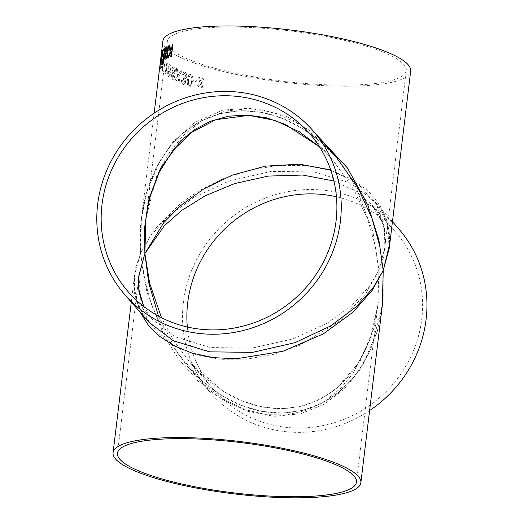 <?xml version="1.0" encoding="UTF-8"?>
<svg xmlns="http://www.w3.org/2000/svg" width="524" height="524" viewBox="0 0 524 524"><rect width="100%" height="100%" fill="white"/><g stroke="black" fill="none" stroke-linecap="round" stroke-linejoin="round"><path stroke-width="0.39" stroke-dasharray="2.62 1.97" d="M389.24 248.238L386.81 219.916L380.018 205.153L368.431 191.129L351.643 179.038L329.91 170.143L304.287 165.492L276.508 165.623L248.645 170.372L222.602 178.966L199.742 190.278L180.747 203.122L154.37 229.551L140.537 253.262L141.441 218.331L142.6 210.334C146.196 187.756 154.763 167.353 168.289 149.124C174.302 141.244 181.442 134.282 189.708 128.236C205.1 116.773 223.617 110.95 245.265 110.767C262.321 111.219 278.67 115.575 294.298 123.841C310.909 132.873 325.103 144.277 336.886 158.052L321.133 142.299L303.062 128.852L283.156 118.634L262.164 112.418L240.988 110.669L220.578 113.485L201.806 120.553L185.319 131.229L171.505 144.663L160.488 159.951L146.301 192.806L140.563 224.776L140.537 253.262L135.539 268.124L133.915 285.128L137.642 303.651L148.895 322.24C140.288 312.003 135.461 301.176 134.399 289.772L134.046 283.17L134.517 275.506L140.537 253.262L146.831 291.861L164.569 336.847L179.221 359.805L198.138 381.138L220.99 398.902L246.797 411.13L273.934 416.311L300.422 413.829L324.395 404.181L344.51 388.775L360.132 369.492L371.28 348.224L382.31 305.531M140.334 312.448L134.616 293.453L134.517 275.506M162.165 65.153L161.575 67.157L161.818 71.054C162.211 71.474 162.558 70.707 162.859 68.749L162.787 65.919L163.632 63.312C163.855 60.902 163.75 59.35 163.318 58.668L163.265 58.662C162.846 58.223 162.486 59.166 162.178 61.498L161.765 71.048C162.158 71.467 162.506 70.701 162.807 68.749L162.735 65.913L163.691 61.891L163.318 58.668C162.899 58.23 162.538 59.173 162.23 61.505L162.217 65.153M141.441 218.331L146.438 193.002L156.355 167.051L172.298 142.541L194.732 122.452L222.936 110.053L254.749 107.846L286.969 116.505L316.345 134.537M162.885 41.095A124.797 26.331 -173.1 0 0 165.44 47.461A124.797 26.331 -173.1 0 0 297.881 83.775A124.797 26.331 -173.1 0 0 410.678 71.081M159.918 66.862A124.797 26.331 6.9 0 0 159.951 67.085L161.431 54.856A124.797 26.331 6.9 0 1 161.392 54.509L159.971 66.869L161.392 54.509M161.274 66.594L161.104 66.07L160.652 67.478L160.567 66.81L160.94 62.408L161.065 64.701C161.353 64.95 161.654 63.908 161.962 61.563L161.968 56.481C161.634 56.323 161.281 57.961 160.907 61.393L160.541 68.919C160.77 69.299 161.032 68.526 161.327 66.6L161.156 66.076L160.704 67.485L161.012 64.694C161.3 64.95 161.602 63.902 161.909 61.563L162.021 56.487C161.687 56.33 161.333 57.968 160.966 61.393L160.488 68.913C160.717 69.292 160.979 68.52 161.274 66.594L161.327 66.6M163.671 65.068A124.797 26.331 6.9 0 0 164.759 66.162L164.929 64.753A124.797 26.331 6.9 0 1 163.842 63.659L163.724 65.074A124.745 26.318 6.9 0 0 164.811 66.162L164.981 64.753A124.745 26.318 6.9 0 1 163.894 63.659L163.724 65.074M165.545 74.808A124.797 26.331 6.9 0 0 165.859 75.056L167.339 62.821A124.797 26.331 6.9 0 1 166.855 62.441L165.702 71.971L165.106 69.482L164.929 70.923L165.545 74.808L164.981 70.93L165.158 69.482L165.754 71.971L166.855 62.441M170.418 74.775L169.809 74.231L169.435 75.345L168.787 75.607L168.335 74.912L168.296 70.478L169.245 72.823C170.169 73.118 170.804 72.089 171.145 69.751C171.387 67.196 171.053 65.48 170.136 64.609L170.084 64.609C168.885 64.393 168.132 65.998 167.831 69.43L167.673 74.88L168.702 77.041C169.494 77.454 170.077 76.701 170.464 74.781L169.861 74.231L169.488 75.351L168.833 75.607L168.381 74.912L168.348 70.478L169.193 72.823C170.123 73.111 170.758 72.089 171.093 69.751C171.341 67.196 171.001 65.48 170.084 64.609L170.136 64.609C168.931 64.393 168.178 66.004 167.883 69.437L167.726 74.88L168.656 77.041C169.442 77.454 170.031 76.701 170.418 74.775L170.464 74.781M169.435 75.345L168.787 75.607L169.435 75.345M172.409 73.393L171.322 75.371L172.442 79.314L172.979 79.451L172.488 79.314C173.444 79.759 174.099 79 174.472 77.048L173.909 74.198L175.363 71.618C175.533 69.207 175.075 67.642 174.001 66.928L173.948 66.928C172.874 66.456 172.16 67.386 171.793 69.712L172.462 73.399L171.368 75.377L172.442 79.314C173.392 79.753 174.053 79 174.427 77.048L173.863 74.198L175.317 71.618C175.481 69.207 175.029 67.642 173.948 66.928L174.001 66.928C172.927 66.456 172.206 67.386 171.839 69.712L172.462 73.399M174.99 80.663A124.797 26.331 6.9 0 0 176.025 81.181L177.964 77.604L179.018 82.596A124.797 26.331 6.9 0 0 180.184 83.12L178.736 76.478L182.018 71.041A124.797 26.331 6.9 0 1 180.852 70.524L178.37 74.709L177.197 68.795A124.797 26.331 6.9 0 1 176.162 68.271L177.636 75.98L174.99 80.663L177.636 75.98M182.11 74.546L182.994 75.089L184.618 73.465L185.784 76.497L184.114 78.207L183.531 77.788L183.459 79.242L184.749 81.718L183.413 83.008L182.424 80.617L181.501 80.388C181.474 82.465 182.044 83.807 183.21 84.41L183.865 84.534L185.712 82.157L184.979 79.32L186.799 76.864C186.924 74.395 186.256 72.79 184.795 72.037L184.107 71.899L182.156 74.546L183.04 75.089L184.658 73.458L185.83 76.491L184.16 78.207L183.577 77.788L183.498 79.242L184.795 81.718L183.452 83.008L182.47 80.617L181.54 80.388C181.52 82.465 182.09 83.807 183.256 84.41L183.904 84.534L185.751 82.157L184.979 79.32L186.76 76.871C186.885 74.401 186.217 72.79 184.756 72.037L184.068 71.899L182.156 74.546M184.199 73.38L184.658 73.458L184.199 73.38M184.533 78.292L184.114 78.207L184.533 78.292M183.773 83.08L183.413 83.008L183.773 83.08M187.461 79.609C186.799 82.936 187.396 85.32 189.256 86.761L190.055 86.886L192.649 81.515C193.304 78.187 192.668 75.81 190.756 74.375L188.83 74.886L187.507 79.602C186.839 82.916 187.435 85.307 189.295 86.761L190.094 86.879L192.688 81.515C193.343 78.187 192.708 75.803 190.795 74.369L188.869 74.886L187.507 79.602M193.638 80.801A124.797 26.331 6.9 0 0 196.86 81.895L197.031 80.48A124.797 26.331 6.9 0 1 193.808 79.393L193.677 80.801A124.745 26.318 6.9 0 0 196.9 81.888L197.07 80.48A124.745 26.318 6.9 0 1 193.847 79.386L193.677 80.801M197.07 86.041A124.797 26.331 6.9 0 0 198.445 86.486L200.358 83.879L201.629 87.482A124.797 26.331 6.9 0 0 203.07 87.921L201.209 82.72L204.032 78.947A124.797 26.331 6.9 0 1 202.592 78.508L200.653 81.115L199.408 77.506A124.797 26.331 6.9 0 1 198.033 77.061L199.801 82.275L197.07 86.041L199.801 82.275M169.763 47.769A120.35 25.394 -173.1 0 0 297.488 82.792A120.35 25.394 -173.1 0 0 406.264 70.544A120.35 25.394 -173.1 0 0 289.831 30.877A120.35 25.394 -173.1 0 0 167.307 41.625A120.35 25.394 -173.1 0 0 169.763 47.769M187.323 327.002A120.35 114.533 -41.1 0 0 214.087 390.125A120.35 114.533 -41.1 0 0 380.07 397.218A120.35 114.533 -41.1 0 0 395.378 231.785A120.35 114.533 -41.1 0 0 336.434 196.775M398.725 228.857A124.797 118.765 -41.1 0 0 270.174 196.317A124.797 118.765 -41.1 0 0 183.387 302.328A124.797 118.765 -41.1 0 0 210.733 393.052A124.797 118.765 -41.1 0 0 369.597 410.574M383.221 270.515L383.195 299.007L377.457 330.972L363.27 363.833L352.252 379.114L338.439 392.548L321.952 403.225L303.18 410.292L282.77 413.109L261.594 411.366L240.601 405.144L220.696 394.926L202.624 381.479L186.872 365.726L165.728 335.812L151.868 305.689L143.989 277.799L140.537 253.262L150.473 236.114L167.47 217.041L193.435 197.666L228.87 181.088L271.177 171.407L314.158 171.944L350.346 182.994L374.856 201.524L386.967 222.549L389.849 243.195M382.317 305.446L381.158 313.444C377.555 336.022 368.994 356.425 355.469 374.66C349.456 382.533 342.316 389.496 334.043 395.541C318.658 407.004 300.141 412.827 278.493 413.01C261.43 412.565 245.088 408.203 229.46 399.936C212.849 390.904 198.655 379.5 186.872 365.726L210.733 393.052M143.628 306.389L152.255 319.326L175.717 337.004L210.537 347.569L252.011 348.113L292.936 338.923L327.297 323.151L352.547 304.706L369.138 286.543L378.898 270.207L375.42 246.372L367.651 219.287L354.1 190.029L333.539 160.986L319.496 146.779M158.497 316.123L177.433 353.012L206.842 386.797L225.196 400.1L245.311 409.663L266.343 414.7L287.303 414.811L307.202 410.056L325.175 400.932L340.633 388.284L353.274 373.108L370.239 339.041L377.896 304.948L378.898 270.207L365.418 294.187L339.827 320.95L299.315 345.46L274.144 354.217L247.236 359.104L220.44 359.32L195.747 354.709L174.833 345.801L158.7 333.65L147.598 319.535L141.126 304.654L138.932 276.076L117.494 453.234M167.307 41.625L145.869 218.783L156.65 176.346L167.483 155.189L182.621 136.004L202.074 120.658L225.235 111.023L250.793 108.507L276.947 113.59L301.798 125.688L323.786 143.288L341.949 164.438L356.012 187.225L372.957 231.877L378.898 270.207L384.826 247.701L384.433 226.971L376.658 205.107L359.019 184.802L330.677 169.907M333.893 181.003L355.829 191.175L371.509 204.458L382.186 222.189L385.599 239.841L383.863 256.046L378.898 270.207L379.042 297.887L373.71 328.941L360.243 360.872L336.487 388.782L320.655 399.164L302.603 406.034L282.953 408.786L262.531 407.096L242.252 401.063L223.008 391.146L190.212 362.791L173.706 340.515L161.49 317.695M171.453 56.382L171.499 56.395A124.745 26.318 6.9 0 0 170.772 56.651L170.772 56.625M171.453 51.018L168.486 57.522M167.621 57.909L167.673 57.915A124.745 26.318 6.9 0 1 168.532 57.535M169.809 45.385L169.763 45.378A124.745 26.318 6.9 0 1 169.809 45.385L170.785 50.723M172.933 44.18A124.745 26.318 6.9 0 1 172.979 44.16L171.499 56.395M198.445 86.486L198.485 86.48A124.745 26.318 6.9 0 1 197.103 86.034M198.485 86.48L200.391 83.879L201.629 87.482M203.07 87.921L203.102 87.914A124.745 26.318 6.9 0 1 201.661 87.482M203.102 87.914L201.249 82.72L204.065 78.941A124.745 26.318 6.9 0 1 202.624 78.502L200.685 81.115L199.448 77.506A124.745 26.318 6.9 0 1 198.072 77.061L199.841 82.275M190.625 75.784C191.836 77.008 192.164 78.796 191.62 81.135C191.581 83.657 190.86 85.058 189.459 85.347L188.489 84.109L188.509 79.995C188.555 77.467 189.256 76.059 190.625 75.784L190.585 75.784C191.797 77.015 192.125 78.796 191.581 81.141C191.542 83.657 190.821 85.058 189.419 85.347L188.45 84.115L188.47 79.995C188.509 77.467 189.216 76.065 190.585 75.784L190.625 75.784M189.845 85.405L189.419 85.347L189.845 85.405M176.025 81.181L176.071 81.181A124.745 26.318 6.9 0 1 175.036 80.663M176.071 81.181L178.009 77.604L179.018 82.596M180.184 83.12L180.223 83.113A124.745 26.318 6.9 0 1 179.057 82.596M180.223 83.113L178.782 76.478L182.057 71.035A124.745 26.318 6.9 0 1 180.898 70.524L178.415 74.709L177.25 68.795A124.745 26.318 6.9 0 1 176.208 68.271L177.682 75.98M173.83 68.343L174.623 71.251L173.241 73.032L172.507 70.131L173.785 68.343L174.577 71.251L173.195 73.032L172.455 70.131L173.83 68.343M173.562 73.131L173.195 73.032L173.562 73.131M173.097 74.46L173.739 76.615L172.671 77.906L172.042 75.757L173.044 74.46L173.693 76.615L172.619 77.906L171.996 75.757L173.097 74.46M169.92 65.991L170.523 69.312C170.3 70.93 169.874 71.598 169.252 71.31L168.63 68.153C168.859 66.483 169.291 65.762 169.92 65.991L170.47 69.312C170.248 70.93 169.828 71.591 169.2 71.303L168.577 68.153C168.813 66.476 169.245 65.755 169.868 65.991L169.92 65.991M169.534 71.402L169.2 71.303L169.534 71.402M165.912 75.056L167.392 62.821A124.745 26.318 6.9 0 1 166.907 62.441M163.147 60.083L163.305 62.965L162.571 64.773L162.466 61.904L163.095 60.077L163.252 62.959L162.519 64.773L162.414 61.898L163.147 60.083M162.414 66.194L162.551 68.336L161.988 69.646L161.877 67.517L162.361 66.194L162.499 68.33L161.936 69.64L161.824 67.517L162.414 66.194M161.844 57.869L161.772 61.151L161.189 63.188L161.785 57.869L161.72 61.151L161.137 63.188L161.844 57.869M160.003 67.092L161.484 54.863A124.745 26.318 6.9 0 1 161.444 54.516M160.999 57.391L161.051 57.398A124.745 26.318 6.9 0 0 160.855 58.354L160.848 58.367A124.745 26.318 6.9 0 1 160.855 58.354M161.123 56.35A124.745 26.318 6.9 0 1 161.228 55.983L161.051 57.398M160.803 63.122L160.855 63.129A124.745 26.318 6.9 0 0 160.632 63.522L160.639 63.397M161.752 52.112A124.745 26.318 6.9 0 1 161.824 51.915L161.49 55.393M162.971 50.003A124.745 26.318 6.9 0 1 163.036 49.924L160.855 63.129M161.851 55.845A124.745 26.318 6.9 0 0 161.366 56.697L160.907 61.911M163.475 60.312L163.527 60.319A124.745 26.318 6.9 0 0 161.726 61.963L161.733 61.884M162.381 56.684L162.433 56.69A124.745 26.318 6.9 0 1 163.743 55.465M162.931 51.195L162.984 51.201A124.745 26.318 6.9 0 1 164.425 49.819M164.949 48.129A124.745 26.318 6.9 0 1 165.008 48.09L163.527 60.319M167.071 58.164L167.123 58.177A124.745 26.318 6.9 0 0 165.414 59.081L164.857 59.225M165.944 47.429A124.745 26.318 6.9 0 1 165.997 47.396L166.534 52.112M168.551 45.968A124.745 26.318 6.9 0 1 168.604 45.942L167.123 58.177M167.189 53.134A124.745 26.318 6.9 0 0 166.154 53.69L165.126 56.16L165.564 57.679M131.301 302.099L134.517 275.545M141.447 218.253L154.161 113.204M392.456 221.678L374.856 201.524M389.234 248.271L389.705 240.608L389.352 234.005C388.297 222.602 383.47 211.775 374.863 201.537L374.863 201.537M319.516 146.805L333.539 160.986L309.671 133.659M143.72 306.455L152.248 319.319L128.38 291.992M356.451 482.152L377.889 304.994M384.826 247.701L406.264 70.544M395.378 231.785L371.503 204.452C379.481 213.962 383.948 223.931 384.917 234.366L385.258 239.972L384.819 247.721M214.087 390.125L190.212 362.791C199.893 374.057 211.296 383.778 224.423 391.972C240.143 401.685 256.976 407.174 274.917 408.432C286.667 409.008 297.678 407.554 307.935 404.056C344.104 391.441 364.488 360.211 373.507 327.513L377.896 304.948"/><path stroke-width="0.79" d="M97.68 204.196A124.797 118.765 -41.1 0 0 125.026 294.92A124.797 118.765 -41.1 0 0 297.154 302.276A124.797 118.765 -41.1 0 0 313.024 130.731A124.797 118.765 -41.1 0 0 184.468 98.191A124.797 118.765 -41.1 0 0 97.68 204.196M148.895 322.24L173.405 340.783L209.6 351.84L252.581 352.37L294.888 342.696L330.323 326.111L356.287 306.737L373.284 287.663L383.221 270.515L379.769 245.979L371.889 218.089L358.023 187.965L336.886 158.052L313.024 130.731M102.01 204.504A120.35 114.533 -41.1 0 0 128.38 291.992A120.35 114.533 -41.1 0 0 294.37 299.086A120.35 114.533 -41.1 0 0 309.671 133.659A120.35 114.533 -41.1 0 0 185.699 102.278A120.35 114.533 -41.1 0 0 102.01 204.504M119.957 459.371A120.35 25.394 -173.1 0 0 247.675 494.394A120.35 25.394 -173.1 0 0 356.451 482.152A120.35 25.394 -173.1 0 0 240.025 442.485A120.35 25.394 -173.1 0 0 117.494 453.234A120.35 25.394 -173.1 0 0 119.957 459.371M115.627 459.063A124.797 26.331 -173.1 0 0 248.075 495.383A124.797 26.331 -173.1 0 0 360.866 482.683A124.797 26.331 -173.1 0 0 240.136 441.555A124.797 26.331 -173.1 0 0 113.079 452.697A124.797 26.331 -173.1 0 0 115.627 459.063M360.866 482.683L382.31 305.531L383.221 270.515L372.348 290.152L353.137 312.062L323.328 333.899L282.914 351.27L236.344 358.776L213.399 357.643L192.288 353.176L173.994 345.755L159.139 335.995L147.965 324.644L140.334 312.448M316.345 134.537L347.504 168.06L367.868 205.113L378.904 240.13L383.221 270.515L389.24 248.238L410.678 71.081A124.797 26.331 -173.1 0 0 289.949 29.947A124.797 26.331 -173.1 0 0 162.885 41.095L160.973 56.933A124.797 26.331 6.9 0 1 161.169 55.976L160.999 57.391A124.797 26.331 6.9 0 0 160.803 58.347A124.797 26.331 6.9 0 1 160.803 58.347L160.966 56.946A124.797 26.331 6.9 0 1 160.973 56.933M165.361 59.068C164.621 59.677 164.366 58.819 164.595 56.5L165.905 52.636L165.414 47.75A124.797 26.331 6.9 0 1 165.944 47.389L166.737 52.014A124.797 26.331 6.9 0 1 167.307 51.712L167.975 46.223A124.797 26.331 6.9 0 1 168.551 45.929L167.071 58.164A124.797 26.331 6.9 0 0 165.361 59.068L164.857 59.225M163.691 55.459A124.797 26.331 6.9 0 0 162.381 56.684L162.551 55.275A124.797 26.331 6.9 0 1 163.861 54.044L164.372 49.813A124.797 26.331 6.9 0 0 162.931 51.195L163.102 49.78A124.797 26.331 6.9 0 1 164.955 48.077L163.475 60.312A124.797 26.331 6.9 0 0 161.674 61.95L161.844 60.542A124.797 26.331 6.9 0 1 163.239 59.219L163.743 55.465L163.285 59.232A124.745 26.318 6.9 0 0 161.896 60.548L161.733 61.884M162.984 49.918L160.803 63.122A124.797 26.331 6.9 0 0 160.58 63.515L161.634 52.295A124.797 26.331 6.9 0 1 161.772 51.909L161.438 55.387A124.797 26.331 6.9 0 1 162.04 54.319L162.695 50.278A124.797 26.331 6.9 0 1 162.984 49.918M172.933 44.154L171.453 56.382A124.797 26.331 6.9 0 0 170.719 56.644L171.4 51.005L168.486 57.522A124.797 26.331 6.9 0 0 167.621 57.909L170.162 51.974L168.99 45.726A124.797 26.331 6.9 0 1 169.763 45.378L170.732 50.71L171.689 48.647L172.2 44.409A124.797 26.331 6.9 0 1 172.933 44.154M336.434 196.775A120.35 114.533 -41.1 0 0 187.71 302.636A120.35 114.533 -41.1 0 0 187.323 327.002M369.597 410.574A124.797 118.765 -41.1 0 0 398.725 228.857L392.456 221.678M389.849 243.195L383.221 270.515M319.496 146.779L285.285 124.332L266.33 117.789L247.027 115.038L228.169 116.236L210.478 121.247L194.561 129.625L180.819 140.753L160.488 168.322L149.065 198.537L144.598 227.599L144.86 253.57L138.303 277.779L138.925 291.763L143.628 306.389M138.932 276.076L144.86 253.57L148.692 282.672L158.497 316.123M330.677 169.907L299.44 164.182L265.321 166.16L232.289 175.134L203.515 189.085L180.616 205.605L163.763 222.654L144.86 253.57L145.869 218.783M161.49 317.695L149.681 283.327L144.86 253.57L164.32 225.759L181.664 210.484L205.185 195.793L234.66 183.583L268.314 176.077L302.761 175.049L333.893 181.003M170.772 56.625L171.4 51.005M167.673 57.915L170.215 51.987L169.042 45.732A124.745 26.318 6.9 0 1 169.763 45.405M170.732 50.71L171.734 48.653L172.252 44.422A124.745 26.318 6.9 0 1 172.933 44.18M160.966 56.946L160.947 57.588L161.019 56.952A124.745 26.318 6.9 0 1 161.025 56.939A124.745 26.318 6.9 0 1 161.123 56.35M160.632 63.522L161.687 52.302A124.745 26.318 6.9 0 1 161.752 52.112M161.438 55.387L161.49 55.393A124.745 26.318 6.9 0 1 162.093 54.326L162.748 50.284A124.745 26.318 6.9 0 1 162.971 50.003M161.281 59.481L161.851 55.845L161.228 59.474M161.798 55.839A124.797 26.331 6.9 0 0 161.313 56.69L160.855 61.904M162.44 56.618L162.604 55.282A124.745 26.318 6.9 0 1 163.914 54.057L164.372 49.813M162.99 51.123L163.154 49.787A124.745 26.318 6.9 0 1 164.949 48.129M165.414 59.081C164.674 59.69 164.418 58.832 164.647 56.507L165.957 52.642L165.466 47.756A124.745 26.318 6.9 0 1 165.944 47.429M166.481 52.105L166.789 52.02A124.745 26.318 6.9 0 1 167.359 51.719L168.021 46.23A124.745 26.318 6.9 0 1 168.551 45.968M166.717 57.05L167.136 53.12L166.717 57.05A124.745 26.318 6.9 0 0 165.564 57.679L165.512 57.673A124.797 26.331 6.9 0 1 166.665 57.044M167.136 53.12A124.797 26.331 6.9 0 0 166.101 53.684L165.073 56.153L165.276 57.732M148.901 322.253L125.026 294.92M113.079 452.697L131.301 302.099M154.161 113.204L160.803 58.347M143.72 306.455L138.84 289.418L138.5 283.805L138.939 276.056M319.516 146.805L299.335 131.806L274.923 120.402L248.834 115.346L215.823 119.721L191.588 132.369L172.841 150.526L159.224 172.245L150.25 196.264L146.943 211.316L145.862 218.829"/></g></svg>
